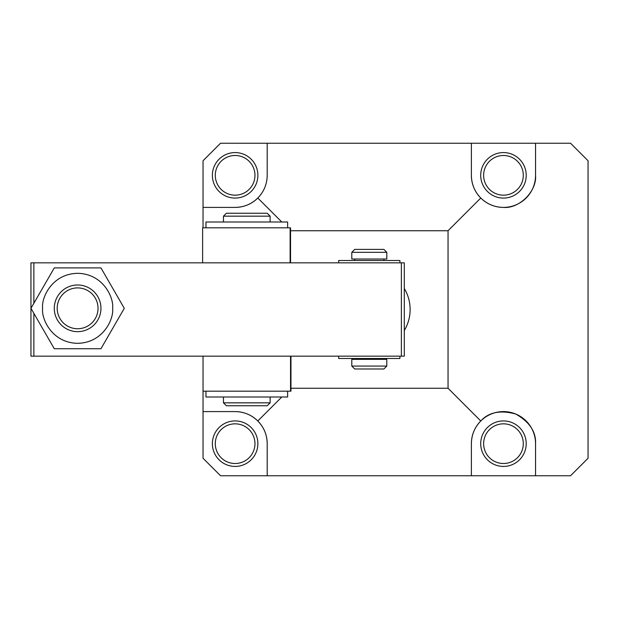 <?xml version="1.0" encoding="UTF-8"?>
<svg xmlns="http://www.w3.org/2000/svg" width="619" height="619" viewBox="0 0 619 619"><rect width="100%" height="100%" fill="white"/><g stroke="black" fill="none" stroke-linecap="round" stroke-linejoin="round"><path stroke-width="0.93" d="M535.551 475.756L535.551 443.668C536.116 431.768 529.508 421.887 515.743 414.026C500.446 409.848 488.793 412.169 480.777 420.982L448.048 388.252L448.048 230.748L480.777 198.018C487.099 204.138 494.666 207.272 503.464 207.411C519.341 208.851 536.983 191.201 535.551 175.332L535.551 143.244L570.548 143.244L588.05 160.747L588.05 458.253L570.548 475.756L220.542 475.756L203.04 458.253L203.04 411.589L235.119 411.589C243.925 411.728 251.484 414.862 257.814 420.982C263.934 427.303 267.068 434.871 267.207 443.668A32.087 32.087 0 0 0 235.119 411.589M281.792 221.997L257.814 198.018C263.934 191.697 267.068 184.129 267.207 175.332L267.207 143.244L471.376 143.244L471.376 175.332A32.087 32.087 0 0 0 503.464 207.411A32.087 32.087 0 0 0 535.551 175.332M235.119 463.507A19.831 19.831 0 0 1 215.288 443.668A19.831 19.831 0 0 1 235.119 423.837A19.831 19.831 0 0 1 254.958 443.668A19.831 19.831 0 0 1 235.119 463.507M503.464 463.507A19.831 19.831 0 0 1 483.632 443.668A19.831 19.831 0 0 1 503.464 423.837A19.831 19.831 0 0 1 523.295 443.668A19.831 19.831 0 0 1 503.464 463.507M503.464 195.163A19.831 19.831 0 0 1 483.632 175.332A19.831 19.831 0 0 1 503.464 155.493A19.831 19.831 0 0 1 523.295 175.332A19.831 19.831 0 0 1 503.464 195.163M235.119 195.163A19.831 19.831 0 0 1 215.288 175.332A19.831 19.831 0 0 1 235.119 155.493A19.831 19.831 0 0 1 254.958 175.332A19.831 19.831 0 0 1 235.119 195.163M212.371 443.668A22.748 22.748 0 0 1 235.119 420.92A22.748 22.748 0 0 1 257.875 443.668A22.748 22.748 0 0 1 235.119 466.424A22.748 22.748 0 0 1 212.371 443.668M480.715 443.668A22.748 22.748 0 0 1 503.464 420.92A22.748 22.748 0 0 1 526.212 443.668A22.748 22.748 0 0 1 503.464 466.424A22.748 22.748 0 0 1 480.715 443.668M480.715 175.332A22.748 22.748 0 0 1 503.464 152.576A22.748 22.748 0 0 1 526.212 175.332A22.748 22.748 0 0 1 503.464 198.08A22.748 22.748 0 0 1 480.715 175.332M212.371 175.332A22.748 22.748 0 0 1 235.119 152.576A22.748 22.748 0 0 1 257.875 175.332A22.748 22.748 0 0 1 235.119 198.08A22.748 22.748 0 0 1 212.371 175.332M267.207 475.756L267.207 443.668L267.207 475.756M448.048 388.252L290.961 388.252M281.792 397.003L257.814 420.982M471.376 475.756L471.376 443.668C471.523 434.871 474.649 427.303 480.777 420.982M535.551 443.668A32.087 32.087 0 0 0 503.464 411.589A32.087 32.087 0 0 0 471.376 443.668M448.048 230.748L290.543 230.748L290.543 262.835L290.543 227.831L290.543 262.835M471.376 175.332C471.523 184.129 474.649 191.697 480.777 198.018M535.551 143.244L471.376 143.244M267.207 143.244L220.542 143.244L203.04 160.747L203.04 227.831M290.961 391.169L290.961 356.165L290.961 391.169L203.04 391.169L203.04 356.165L203.04 411.589M235.119 207.411A32.087 32.087 0 0 0 257.814 198.018C251.484 204.138 243.925 207.272 235.119 207.411L203.04 207.411L235.119 207.411M404.292 288.469A40.831 40.831 0 0 1 404.292 330.531M401.375 356.165L401.375 262.835L404.292 262.835L404.292 356.165L30.95 356.165L30.95 262.835L33.867 262.835L33.867 303.264M401.375 262.835L33.867 262.835M33.867 313.369L33.867 356.165M203.04 391.169L203.04 356.165M290.125 262.835L290.125 227.831L290.543 227.831M290.125 227.831L202.622 227.831L202.622 262.835L202.622 227.831M223.459 397.003L223.459 402.837L270.124 402.837L270.124 397.003M223.459 216.163L226.376 213.246L267.207 213.246L270.124 216.163L223.459 216.163L223.459 221.997M223.459 402.837L226.376 405.755L267.207 405.755L270.124 402.837M383.881 259.028L383.881 260.514M354.71 259.028L354.71 260.514M386.798 359.36L386.798 366.069L351.793 366.069L351.793 359.36L386.798 359.36M386.798 252.32L351.793 252.32L351.793 259.028L386.798 259.028L386.798 252.32L383.881 249.403L354.71 249.403L351.793 252.32M351.793 366.069L354.71 368.986L383.881 368.986L386.798 366.069M287.626 221.997L287.626 227.831L287.626 221.997L205.957 221.997L205.957 227.831M287.626 397.003L287.626 391.169L287.626 397.003L205.957 397.003L205.957 391.169M338.67 356.165L338.67 358.486L399.92 358.486L399.92 356.165M399.92 262.835L399.92 260.514L338.67 260.514L338.67 262.835M54.286 308.316A23.336 23.336 0 0 1 77.615 284.988A23.336 23.336 0 0 1 100.951 308.316A23.336 23.336 0 0 1 77.615 331.652A23.336 23.336 0 0 1 54.286 308.316M57.203 308.316A20.419 20.419 0 0 1 77.615 287.905A20.419 20.419 0 0 1 98.034 308.316A20.419 20.419 0 0 1 77.615 328.735A20.419 20.419 0 0 1 57.203 308.316M42.618 308.316C41.21 298.079 51.71 273.791 77.615 273.319C103.528 273.791 114.028 298.079 112.619 308.316C114.028 318.553 103.528 342.841 77.615 343.321C51.71 342.841 41.21 318.553 42.618 308.316M30.95 308.316L54.286 348.737L100.951 348.737L124.287 308.316L100.951 267.903L54.286 267.903L30.95 308.316M290.543 391.169L290.543 356.165M270.124 216.163L270.124 221.997M383.881 358.486L383.881 359.36M354.71 358.486L354.71 359.36"/></g></svg>
